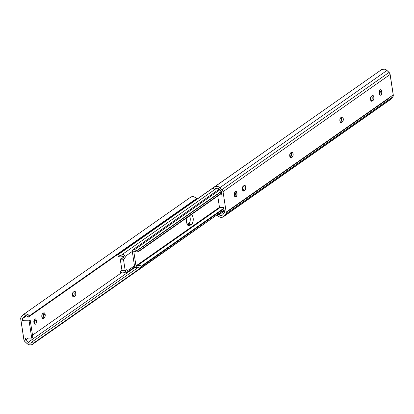 <?xml version="1.0" encoding="UTF-8"?>
<svg xmlns="http://www.w3.org/2000/svg" width="414" height="414" viewBox="0 0 414 414"><rect width="100%" height="100%" fill="white"/><g stroke="black" fill="none" stroke-linecap="round" stroke-linejoin="round"><path stroke-width="0.62" d="M43.061 313.289L43.465 314.495L45.173 314.516A2.556 1.226 -89.3 0 1 44.37 317.755L43.366 318.459A2.556 1.226 -89.3 0 1 42.963 318.594A2.556 1.226 -89.3 0 1 41.783 316.451A2.556 1.226 -89.3 0 1 42.626 313.621L43.63 312.922L42.207 314.123L41.83 316.86L42.43 318.33L43.366 318.459L44.79 317.259L45.224 315.504L44.769 313.31L44.107 312.787L43.63 312.922A2.556 1.226 -89.3 0 1 44.034 312.782A2.556 1.226 -89.3 0 1 45.173 314.516L43.465 314.495A2.556 1.226 90.7 0 0 43.072 313.31M73.697 291.798L74.101 293.003L75.809 293.024A2.556 1.226 -89.3 0 1 75.006 296.264L74.002 296.967L73.2 296.957L74.002 296.967A2.556 1.226 -89.3 0 1 73.599 297.102A2.556 1.226 -89.3 0 1 72.419 294.954A2.556 1.226 -89.3 0 1 73.262 292.129L74.266 291.425L72.843 292.626L72.466 295.368L73.066 296.838L74.002 296.967L75.426 295.767L75.86 294.012L75.405 291.818L74.743 291.296L74.266 291.425A2.556 1.226 -89.3 0 1 74.67 291.29A2.556 1.226 -89.3 0 1 75.809 293.024L74.101 293.003A2.556 1.226 90.7 0 0 73.708 291.818M34.264 323.624A2.738 1.314 90.7 0 0 34.688 320.648L36.396 320.674A2.738 1.314 -89.3 0 1 35.107 324.286A2.738 1.314 -89.3 0 1 33.891 322.434L34.776 324.193L35.288 324.265L35.992 323.608L36.453 321.197L36.147 319.748L35.511 318.909L34.745 318.961L34.119 319.887L33.891 322.434A2.738 1.314 -89.3 0 1 35.18 318.816A2.738 1.314 -89.3 0 1 36.396 320.674L34.688 320.648L34.605 322.739L34.072 323.898M122.637 271.946L32.515 335.174L122.637 271.946M23.427 314.511A4.989 4.135 54.9 0 0 22.692 315.214L21.202 317.114A3.043 2.52 54.9 0 0 20.736 319.137L23.857 339.552A3.043 2.52 54.9 0 0 24.949 341.597L27.024 343.542A4.989 4.135 54.9 0 0 32.473 344.329A4.989 4.135 54.9 0 0 33.555 343.092L32.188 341.814L138.876 266.963L32.188 341.814L31.003 342.973L29.549 343.113L28.121 342.337L135.202 267.211L28.121 342.337L25.632 340.003L25.326 338.005L31.728 338.088L32.841 337.306L30.196 320.032L23.795 319.95L22.682 320.731L22.377 318.733L24.493 316.115L26.351 315.727L28.406 317.088L29.384 315.835L27.779 314.49L25.901 313.89L23.324 314.588L21.202 317.114L20.7 318.578L23.996 340.117L24.949 341.597L27.852 344.189L29.71 344.914L31.552 344.784L140.988 267.718L33.555 343.092L32.188 341.814L31.743 342.383A2.919 2.422 54.9 0 1 31.309 342.797A2.919 2.422 54.9 0 1 28.121 342.337L25.632 340.003L28.421 338.047L25.632 340.003L25.326 338.005L31.728 338.088L29.084 320.814L22.682 320.731L22.377 318.733L26.574 315.784L22.377 318.733L25.125 315.773L24.157 316.451A2.919 2.422 54.9 0 1 24.592 316.042A2.919 2.422 54.9 0 1 27.779 316.498L28.406 317.088L195.511 199.848L28.406 317.088L29.384 315.835L196.49 198.596L195.511 199.848L196.49 198.596A4.989 4.135 -125.1 0 0 190.533 197.271L23.427 314.511A4.989 4.135 54.9 0 1 29.384 315.835L196.49 198.596L194.885 197.25L193.007 196.65L191.201 196.909L189.793 197.975M189.985 216.874L190.254 218.628L189.985 216.874M122.767 257.932A2.556 1.226 -89.3 0 1 123.393 256.959L122.679 258.248M43.465 314.495L43.382 316.446L42.663 317.735A2.556 1.226 90.7 0 0 43.465 314.495M74.101 293.003L74.018 294.954L73.299 296.243A2.556 1.226 90.7 0 0 74.101 293.003M34.258 319.36L34.688 320.648A2.738 1.314 90.7 0 0 34.315 319.458M75.006 296.264L73.299 296.243L75.006 296.264M44.37 317.755L42.663 317.735L44.37 317.755M43.366 318.459L42.564 318.449L43.366 318.459M23.795 319.95L30.196 320.032L29.084 320.814L22.682 320.731L23.795 319.95M29.084 320.814L31.728 338.088L32.841 337.306L30.196 320.032L29.084 320.814M191.516 214.462A5.17 2.484 -89.3 0 1 193.26 219.306A5.17 2.484 -89.3 0 1 191.527 224.321L189.741 225.568L188.116 225.547L189.741 225.568A5.17 2.484 -89.3 0 1 188.929 225.842A5.17 2.484 -89.3 0 1 186.626 222.334L187.444 224.776L188.779 225.832L191.527 224.321L192.375 223.312L193.162 220.76L193.147 217.764L192.329 215.321L191.47 214.431M290.426 157.17L290.25 156.011L290.426 157.17M123.517 256.452L123.745 257.943L125.235 257.963L124.883 256.028L124.298 255.127L122.942 254.455L120.334 255.391L117.969 254.501L117.959 255.764L118.802 256.551L120.07 256.959L121.913 256.778L123.082 256.08L123.486 256.349L123.745 257.943L122.037 257.922L120.251 259.174L122.016 270.689L125.214 270.73L123.455 259.216L125.235 257.963L125.018 256.535L132.289 251.438A2.179 1.806 54.9 0 1 132.946 249.678A2.179 1.806 54.9 0 1 134.685 249.585L219.803 189.866L134.685 249.585L132.889 249.72L132.289 251.438L134.488 265.809L127.217 270.906A2.179 1.806 54.9 0 1 126.555 272.666A2.179 1.806 54.9 0 1 124.821 272.759L126.223 272.842L126.922 272.298L127.238 271.413L127 269.478L125.214 270.73L122.016 270.689L120.251 259.174L123.455 259.216L120.251 259.174L122.037 257.922L125.235 257.963L123.455 259.216L125.214 270.73L127 269.478L127.217 270.906L134.488 265.809L135.621 267.547L137.458 267.729A2.179 1.806 54.9 0 1 134.488 265.809L132.289 251.438L125.018 256.535A2.179 1.806 54.9 0 0 122.042 254.615A2.893 2.401 54.9 0 1 121.612 255.019A2.893 2.401 54.9 0 1 118.388 254.506L272.578 146.111L117.969 254.501L118.207 256.204A4.595 3.809 54.9 0 0 122.591 256.416A4.595 3.809 54.9 0 0 122.922 256.152A0.388 0.321 54.9 0 1 123.517 256.452M136.584 266.192A0.388 0.321 54.9 0 1 135.989 265.891L219.467 207.326L135.989 265.891L133.769 251.391L134.224 251.07L133.769 251.391A0.388 0.321 54.9 0 1 134.276 251.101L136.76 252.017L139.021 251.277A4.595 3.809 54.9 0 1 138.825 251.433A4.595 3.809 54.9 0 1 134.276 251.101L133.769 251.391L135.989 265.891L136.584 266.192A4.595 3.809 54.9 0 1 136.91 265.928A4.595 3.809 54.9 0 1 141.298 266.14L223.86 208.216L141.298 266.14L138.793 265.338L136.584 266.192M289.935 153.936L290.25 156.011L291.249 156.021L290.25 156.011L289.935 153.936M187.056 217.526L186.611 219.337L186.626 222.334A5.17 2.484 -89.3 0 1 187.024 217.614M221.588 193.354L139.021 251.277L139.14 250.843L221.537 193.033L139.14 250.843L138.737 249.575L221.324 191.63L138.317 249.57L221.283 191.361L138.317 249.57A2.893 2.401 54.9 0 1 137.846 250.035A2.893 2.401 54.9 0 1 134.685 249.585L136.641 250.408L138.737 249.575L139.021 251.277L221.588 193.354L138.83 251.422M138.421 267.056L137.458 267.729A2.893 2.401 54.9 0 1 137.888 267.32A2.893 2.401 54.9 0 1 141.117 267.837L224.119 209.903L141.536 267.842L141.547 266.58L223.948 208.77L141.547 266.58L141.298 266.14L141.536 267.842L139.171 266.952L137.458 267.729L138.421 267.056M216.889 188.07L122.042 254.615L216.889 188.07M124.355 270.72A4.595 3.809 54.9 0 1 125.23 271.237L125.711 271.149L125.654 270.425L125.732 270.953A0.388 0.321 54.9 0 1 125.23 271.237L125.727 270.896L125.23 271.237L124.024 270.58M189.612 215.797L190.155 217.723L190.176 220.724L189.389 223.27L187.568 224.962L188.541 224.279A5.17 2.484 90.7 0 0 189.612 215.797M122.12 270.352L120.479 271.066A4.595 3.809 54.9 0 1 120.681 270.911A4.595 3.809 54.9 0 1 121.97 270.378M120.479 271.066L120.764 272.769L122.259 272.019L121.183 272.774A2.893 2.401 54.9 0 1 121.659 272.303A2.893 2.401 54.9 0 1 124.821 272.759L122.865 271.936L120.764 272.769L120.479 271.066M191.527 224.321L188.541 224.279L191.527 224.321M370.535 99.505A2.556 1.226 -89.3 0 1 371.337 96.265L370.618 97.554L370.535 99.505L371.141 100.975L372.077 101.104L373.5 99.903L373.93 98.149L373.651 96.296L373.05 95.515L371.337 96.265L372.341 95.562A2.556 1.226 -89.3 0 1 372.74 95.427A2.556 1.226 -89.3 0 1 373.925 97.575A2.556 1.226 -89.3 0 1 373.081 100.4L372.077 101.104A2.556 1.226 -89.3 0 1 371.674 101.239A2.556 1.226 -89.3 0 1 370.535 99.505M242.423 189.389A2.556 1.226 -89.3 0 1 243.22 186.15L242.506 187.438L242.423 189.389L243.028 190.859L243.96 190.989L245.383 189.783L245.818 188.034L245.533 186.181L244.938 185.4L243.22 186.15L244.224 185.446A2.556 1.226 -89.3 0 1 244.627 185.312A2.556 1.226 -89.3 0 1 245.807 187.454A2.556 1.226 -89.3 0 1 244.964 190.285L243.96 190.989A2.556 1.226 -89.3 0 1 243.561 191.123A2.556 1.226 -89.3 0 1 242.423 189.389M236.989 193.198A2.738 1.314 -89.3 0 1 235.701 196.816A2.738 1.314 -89.3 0 1 234.484 194.958L234.919 196.252L235.623 196.81L236.767 195.744L236.989 193.198L236.104 191.434L235.343 191.485L234.712 192.412L234.484 194.958A2.738 1.314 -89.3 0 1 235.773 191.34A2.738 1.314 -89.3 0 1 236.989 193.198L235.287 193.178L236.989 193.198M234.857 196.148A2.738 1.314 90.7 0 0 235.287 193.178L235.199 195.268L234.666 196.427M291.001 152.6L291.415 155.286L290.607 157.041L292.31 157.066L291.311 157.77L290.504 157.76L291.311 157.77A2.556 1.226 -89.3 0 1 290.907 157.905A2.556 1.226 -89.3 0 1 289.769 156.171A2.556 1.226 -89.3 0 1 290.571 152.932L289.759 154.691L290.002 157.035L290.835 157.9L292.31 157.066L293.029 155.778L293.112 153.827L292.284 152.181L290.571 152.932L291.57 152.228A2.556 1.226 -89.3 0 1 291.974 152.093A2.556 1.226 -89.3 0 1 293.159 154.241A2.556 1.226 -89.3 0 1 292.31 157.066L290.157 157.356L290.607 157.041A2.556 1.226 90.7 0 0 291.44 155.059A2.556 1.226 90.7 0 0 291.016 152.621M341.131 117.426L341.545 120.112L340.738 121.871L342.445 121.892L341.441 122.596L340.639 122.585L341.441 122.596A2.556 1.226 -89.3 0 1 341.038 122.73A2.556 1.226 -89.3 0 1 339.899 120.997A2.556 1.226 -89.3 0 1 340.701 117.757L339.982 119.046L339.899 120.997L340.505 122.466L341.441 122.596L342.864 121.395L343.294 119.641L343.015 117.793L342.414 117.007L340.701 117.757L341.705 117.058A2.556 1.226 -89.3 0 1 342.104 116.919A2.556 1.226 -89.3 0 1 343.289 119.066A2.556 1.226 -89.3 0 1 342.445 121.892L340.292 122.182L340.738 121.871A2.556 1.226 90.7 0 0 341.571 119.884A2.556 1.226 90.7 0 0 341.146 117.447M381.817 91.592A2.738 1.314 -89.3 0 1 380.528 95.204A2.738 1.314 -89.3 0 1 379.312 93.352L379.741 94.64L380.45 95.199L381.589 94.138L381.817 91.592L380.932 89.828L380.166 89.879L379.534 90.806L379.312 93.352A2.738 1.314 -89.3 0 1 380.601 89.734A2.738 1.314 -89.3 0 1 381.817 91.592L380.109 91.566L381.817 91.592M379.685 94.542A2.738 1.314 90.7 0 0 380.109 91.566L380.119 93.155L379.488 94.816M223.772 207.631L224.517 212.506L222.737 214.788A2.919 2.422 54.9 0 1 222.302 215.197A2.919 2.422 54.9 0 1 219.115 214.742L218.488 214.152L217.51 215.404L218.488 214.152L224.16 210.172L218.488 214.152L219.115 214.742L224.305 211.099L219.115 214.742L220.036 215.352L221.542 215.528L222.737 214.788L224.517 212.506L223.772 207.631L219.508 207.574L217.743 196.06L222.007 196.112L221.262 191.237L222.007 196.112L217.748 196.06L219.508 207.574L223.772 207.631M371.767 95.934L372.181 98.62L371.793 99.877L370.928 100.69L373.081 100.4L371.374 100.379A2.556 1.226 90.7 0 0 372.207 98.392A2.556 1.226 90.7 0 0 371.782 95.955M243.655 185.819L244.069 188.505L243.675 189.762L242.811 190.575L244.964 190.285L243.256 190.259A2.556 1.226 90.7 0 0 244.094 188.277A2.556 1.226 90.7 0 0 243.67 185.839M234.852 191.884L235.287 193.178A2.738 1.314 90.7 0 0 234.914 191.987M379.679 90.278L380.109 91.566A2.738 1.314 90.7 0 0 379.736 90.376M215.156 188.856L216.118 188.179L215.156 188.856A2.919 2.422 54.9 0 1 215.585 188.442A2.919 2.422 54.9 0 1 218.773 188.903L221.262 191.237L217.852 188.292L216.346 188.116L215.156 188.856M216.636 188.075L214.706 189.431L216.636 188.075M223.467 216.729A4.989 4.135 54.9 0 1 217.51 215.404L219.115 216.75L220.993 217.35L222.799 217.091L224.207 216.025A4.989 4.135 54.9 0 1 223.467 216.729L390.573 99.489A4.989 4.135 -125.1 0 0 391.308 98.786L224.207 216.025L225.692 214.126L392.798 96.886L391.308 98.786L224.207 216.025L225.956 213.696L226.158 212.103A3.043 2.52 54.9 0 1 225.692 214.126L392.798 96.886A3.043 2.52 -125.1 0 0 393.264 94.863L226.158 212.103L223.037 191.687L390.143 74.448L393.264 94.863L226.158 212.103L223.037 191.687L221.945 189.643A3.043 2.52 54.9 0 1 223.037 191.687L390.143 74.448A3.043 2.52 -125.1 0 0 389.051 72.403L221.945 189.643L219.87 187.697L386.976 70.458L389.051 72.403L221.945 189.643L219.042 187.05L217.184 186.326L215.342 186.455L213.862 187.407L213.339 188.147L214.706 189.431L213.339 188.147A4.989 4.135 54.9 0 1 214.426 186.916A4.989 4.135 54.9 0 1 219.87 187.697L386.976 70.458A4.989 4.135 -125.1 0 0 381.527 69.671L214.426 186.916M380.445 70.908L380.963 70.168M381.646 69.599L384.29 69.086L386.148 69.811L389.051 72.403L390.004 73.883L393.3 95.422L392.798 96.886L391.308 98.786L389.905 99.852M243.158 190.978L243.96 190.989L243.158 190.978M371.275 101.094L372.077 101.104L371.275 101.094M221.826 194.916L219.415 194.885L221.826 194.916M32.473 344.329L141.484 267.842M219.115 189.224L132.946 249.678M220.072 207.585L136.92 265.923M120.681 270.911L121.918 270.042M187.169 224.264L189.757 222.447M126.565 272.66L134.886 266.823M226.194 212.47L389.408 97.958"/></g></svg>
